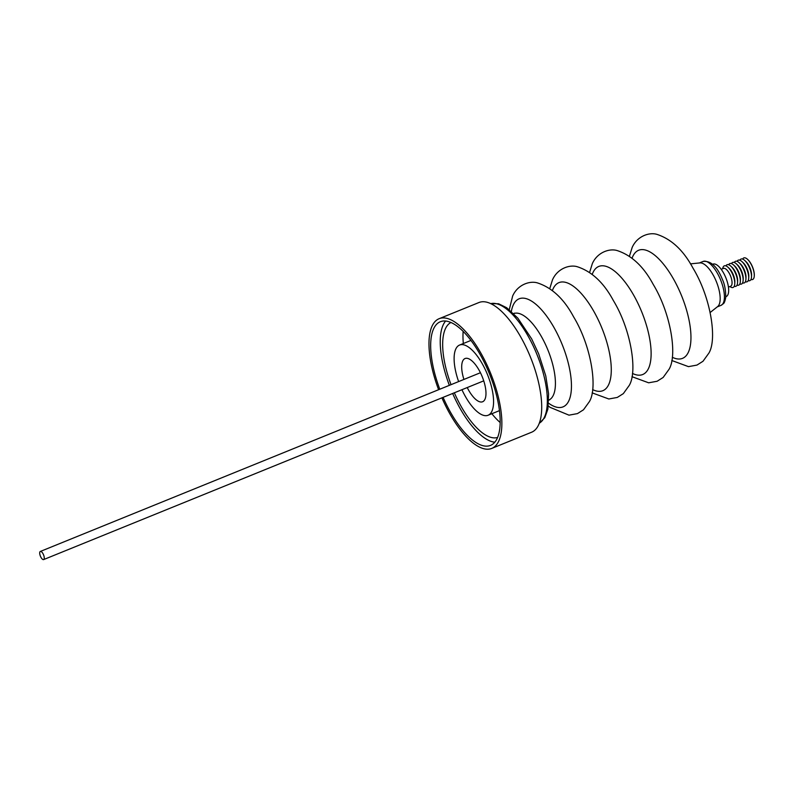 <?xml version="1.0" encoding="UTF-8"?>
<svg xmlns="http://www.w3.org/2000/svg" width="794" height="794" viewBox="0 0 794 794"><rect width="100%" height="100%" fill="white"/><g stroke="black" fill="none" stroke-linecap="round" stroke-linejoin="round"><path stroke-width="1.19" d="M463.934 379.433A23.334 9.071 67.9 0 1 462.723 360.992A23.334 9.071 67.9 0 1 465.215 358.471A23.334 9.071 67.9 0 1 480.678 373.22A23.334 9.071 67.9 0 1 484.955 399.293A23.334 9.071 67.9 0 1 482.762 401.695A23.334 9.071 67.9 0 1 467.239 387.561M690.423 263.866L699.931 262.903A23.711 9.22 67.9 0 1 715.265 279.101A23.711 9.22 67.9 0 1 719.126 304.588A23.711 9.22 67.9 0 1 718.183 306.067A23.711 9.22 67.9 0 1 717.657 306.563L710.164 312.499M458.634 381.586A37.894 14.729 67.9 0 1 455.786 349.042A37.894 14.729 67.9 0 1 459.587 345.043A37.894 14.729 67.9 0 1 484.806 368.595A37.894 14.729 67.9 0 1 491.903 411.242A37.894 14.729 67.9 0 1 488.092 415.252A37.894 14.729 67.9 0 1 461.939 389.715M438.616 389.715A69.991 27.204 67.9 0 1 436.442 320.26A69.991 27.204 67.9 0 1 439.092 318.712A69.991 27.204 67.9 0 1 489.114 369.716A69.991 27.204 67.9 0 1 494.404 446.863A69.991 27.204 67.9 0 1 491.754 448.412A69.991 27.204 67.9 0 1 441.921 397.844M439.092 318.712L478.921 302.534A69.991 27.204 67.9 0 1 528.953 353.538A69.991 27.204 67.9 0 1 534.243 430.685A69.991 27.204 67.9 0 1 531.593 432.234L491.754 448.412M494.811 442.208A66.726 25.934 67.9 0 1 452.659 393.477M449.354 385.348A66.726 25.934 67.9 0 1 445.603 321.034M439.797 389.239A66.726 25.934 67.9 0 1 437.792 323.208A66.726 25.934 67.9 0 1 440.313 321.739A66.726 25.934 67.9 0 1 488.012 370.361A66.726 25.934 67.9 0 1 493.054 443.906A66.726 25.934 67.9 0 1 490.533 445.384A66.726 25.934 67.9 0 1 443.092 397.357M500.17 422.527A62.061 24.118 67.9 0 1 491.853 413.724M463.339 343.514A62.061 24.118 67.9 0 1 463.16 331.406M497.62 437.434A62.061 24.118 67.9 0 1 454.337 392.792M451.042 384.663A62.061 24.118 67.9 0 1 449.285 323.555A62.061 24.118 67.9 0 1 450.942 322.493M712.635 264.283L712.982 264.144A17.498 6.799 67.9 0 1 714.818 264.025A17.498 6.799 67.9 0 1 726.659 279.915A17.498 6.799 67.9 0 1 726.153 296.569L725.805 296.708M723.284 268.471A9.617 3.742 67.9 0 1 724.446 268.342A9.617 3.732 67.9 0 1 730.956 277.076A9.617 3.732 67.9 0 1 730.669 286.217L728.445 287.12M721.21 269.315L723.433 268.412A9.617 3.732 67.9 0 1 724.446 268.342A9.617 3.742 67.9 0 1 731.026 277.275A9.617 3.742 67.9 0 1 730.52 286.287M722.609 268.749L722.887 267.757A11.662 4.536 67.9 0 1 725.527 265.762A11.662 4.536 67.9 0 1 728.019 267.26A11.662 4.536 67.9 0 1 734.758 283.845A11.662 4.536 67.9 0 1 731.86 287.537A11.662 4.536 67.9 0 1 730.728 287.071L729.845 286.555M728.019 267.26L729.289 268.441A9.617 3.742 67.9 0 1 734.837 282.118L734.758 283.845M725.944 265.891A11.662 4.536 67.9 0 1 728.316 264.63A11.662 4.536 67.9 0 1 730.808 266.129A11.662 4.536 67.9 0 1 737.547 282.714A11.662 4.536 67.9 0 1 734.649 286.406A11.662 4.536 67.9 0 1 734.232 286.277M730.808 266.129L732.078 267.31A9.617 3.742 67.9 0 1 737.626 280.987L737.547 282.714M728.733 264.759A11.662 4.536 67.9 0 1 731.105 263.499A11.662 4.536 67.9 0 1 733.596 264.998A11.662 4.536 67.9 0 1 740.336 281.582A11.662 4.536 67.9 0 1 737.437 285.264A11.662 4.536 67.9 0 1 737.021 285.145M733.596 264.998L734.867 266.179A9.617 3.742 67.9 0 1 740.415 279.855L740.336 281.582M731.522 263.618A11.662 4.536 67.9 0 1 733.894 262.367A11.662 4.536 67.9 0 1 736.385 263.866A11.662 4.536 67.9 0 1 743.124 280.451A11.662 4.536 67.9 0 1 740.226 284.133A11.662 4.536 67.9 0 1 739.809 284.014M736.385 263.866L737.656 265.047A9.617 3.742 67.9 0 1 743.204 278.724L743.124 280.451M734.311 262.486A11.662 4.536 67.9 0 1 736.683 261.236A11.662 4.536 67.9 0 1 739.174 262.735A11.662 4.536 67.9 0 1 745.913 279.319A11.662 4.536 67.9 0 1 743.015 283.001A11.662 4.536 67.9 0 1 742.598 282.882M739.174 262.735L740.435 263.916A9.617 3.742 67.9 0 1 745.993 277.592L745.913 279.319M737.1 261.355A11.662 4.536 67.9 0 1 739.472 260.104A11.662 4.536 67.9 0 1 741.963 261.603A11.662 4.536 67.9 0 1 748.702 278.188A11.662 4.536 67.9 0 1 745.804 281.87A11.662 4.536 67.9 0 1 745.387 281.751M741.963 261.603L743.224 262.774A9.617 3.742 67.9 0 1 748.782 276.461L748.702 278.188M739.889 260.224A11.662 4.536 67.9 0 1 742.261 258.973A11.662 4.536 67.9 0 1 744.752 260.472A11.662 4.536 67.9 0 1 751.491 277.056A11.662 4.536 67.9 0 1 748.593 280.739A11.662 4.536 67.9 0 1 748.166 280.619M744.752 260.472L746.013 261.643A9.617 3.742 67.9 0 1 751.571 275.329L751.491 277.056M742.678 259.092A11.662 4.536 67.9 0 1 745.05 257.842A11.662 4.536 67.9 0 1 747.541 259.33A11.662 4.536 67.9 0 1 754.27 275.925A11.662 4.536 67.9 0 1 751.382 279.607A11.662 4.536 67.9 0 1 750.955 279.488M754.28 275.667A11.066 4.298 -112.1 0 0 754.3 275.419A11.066 4.298 -112.1 0 0 747.908 259.678A11.066 4.298 -112.1 0 0 747.73 259.519M39.7 553.011A4.387 1.707 67.9 0 1 40.335 551.453A4.387 1.707 67.9 0 1 42.836 553.408A4.387 1.707 67.9 0 1 44.266 558.023A4.387 1.707 67.9 0 1 43.63 559.581A4.387 1.707 67.9 0 1 41.129 557.616A4.387 1.707 67.9 0 1 39.7 553.011M552.406 290.535A58.329 22.669 67.9 0 1 553.11 288.788A58.329 22.669 67.9 0 1 593.158 310.186A58.329 22.669 67.9 0 1 608.71 384.534A58.329 22.669 67.9 0 1 592.642 389.606M592.235 274.357A58.329 22.669 67.9 0 1 592.949 272.61A58.329 22.669 67.9 0 1 632.997 294.008A58.329 22.669 67.9 0 1 648.549 368.366A58.329 22.669 67.9 0 1 632.471 373.428M632.074 258.179A58.329 22.669 67.9 0 1 632.778 256.432A58.329 22.669 67.9 0 1 672.826 277.831A58.329 22.669 67.9 0 1 688.388 352.189A58.329 22.669 67.9 0 1 672.31 357.26M703.156 261.424C710.868 260.66 717.25 266.595 722.302 279.24C724.614 283.994 725.756 290.048 725.746 297.393C725.061 301.065 724.267 303.169 723.344 303.705L721.002 305.362A23.711 9.22 -112.1 0 0 722.431 304.34A23.711 9.22 -112.1 0 0 719.741 277.9A23.711 9.22 -112.1 0 0 703.156 261.424L699.395 262.953M513.658 313.61A46.657 18.133 67.9 0 1 544.684 342.78A46.657 18.133 67.9 0 1 553.358 395.184A46.657 18.133 67.9 0 1 548.773 400.077M511.356 311.427A58.329 22.669 67.9 0 1 513.281 304.956A58.329 22.669 67.9 0 1 553.329 326.364A58.329 22.669 67.9 0 1 568.881 400.712A58.329 22.669 67.9 0 1 548.644 403.243M539.305 423.202A64.632 25.12 -112.1 0 0 542.173 420.741A64.632 25.12 -112.1 0 0 535.156 350.223A64.632 25.12 -112.1 0 0 490.752 303.636M459.587 345.043L470.941 340.428M549.567 399.928L548.674 400.116M548.386 405.982L549.984 407.302L568.98 415.163L577.456 413.605L583.491 409.793L589.426 401.566C597.912 387.492 591.113 345.608 573.526 316.727C564.028 298.981 552.048 287.716 537.588 282.952C529.965 280.51 517.658 284.56 512.646 296.023L509.262 309.65M592.135 392.861L608.819 398.985L617.295 397.437L623.33 393.626L629.265 385.388C637.741 371.314 630.942 329.431 613.365 300.549C603.857 282.803 591.877 271.538 577.417 266.774C569.794 264.333 557.487 268.392 552.485 279.845L549.776 288.55M631.974 376.684L648.648 382.807L657.124 381.259L663.159 377.448L669.094 369.21C677.58 355.136 670.781 313.253 653.194 284.371C643.696 266.625 631.716 255.37 617.256 250.596C609.633 248.155 597.326 252.214 592.314 263.668L589.614 272.372M671.803 360.506L688.487 366.639L696.963 365.081L702.998 361.27L708.933 353.042C717.409 338.959 710.61 297.075 693.033 268.203C683.525 250.447 671.545 239.193 657.085 234.419C649.462 231.977 637.155 236.036 632.153 247.49L629.444 256.194M490.722 303.626L498.602 303.774L506.691 307.735L517.827 318.126L531.662 338.879L538.699 353.926L545.756 375.83L548.604 393.903L547.87 409.198L544.793 417.694L539.295 423.232M754.3 275.419L754.27 275.925M480.439 372.723L40.335 551.453M483.745 380.852L43.63 559.581M513.569 313.65L514.333 313.164M488.092 415.252L499.456 410.637M721.002 305.362L717.23 306.891"/></g></svg>
